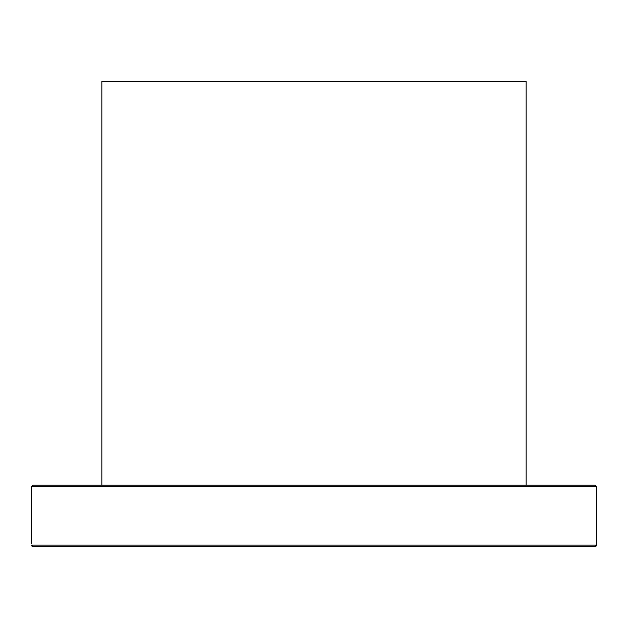 <?xml version="1.0" encoding="UTF-8"?>
<svg xmlns="http://www.w3.org/2000/svg" width="628" height="628" viewBox="0 0 628 628"><rect width="100%" height="100%" fill="white"/><g stroke="black" fill="none" stroke-linecap="round" stroke-linejoin="round"><path stroke-width="0.94" d="M596.576 544.641L596.561 545.088L31.439 545.088C31.384 543.236 31.384 543.236 31.439 545.088L32.86 546.486L595.14 546.486L596.561 545.088C596.616 543.236 596.616 543.236 596.561 545.088L596.09 546.117M32.381 546.399L31.91 546.117M31.4 543.699L31.4 486.622L32.789 485.232L595.211 485.232L596.6 486.622L596.6 543.793M77.793 546.486L93.101 546.486M574.565 485.232L551.18 485.232M550.207 485.232L531.633 485.232M526.814 485.232L482.712 485.232M480.475 485.232L209.069 485.232M365.111 485.232L341.726 485.232M142.705 485.232L190.143 485.232M124.132 485.232L101.187 485.232M526.162 485.232L526.162 81.514L101.838 81.514L101.838 485.232M31.4 486.622L596.6 486.622"/></g></svg>
